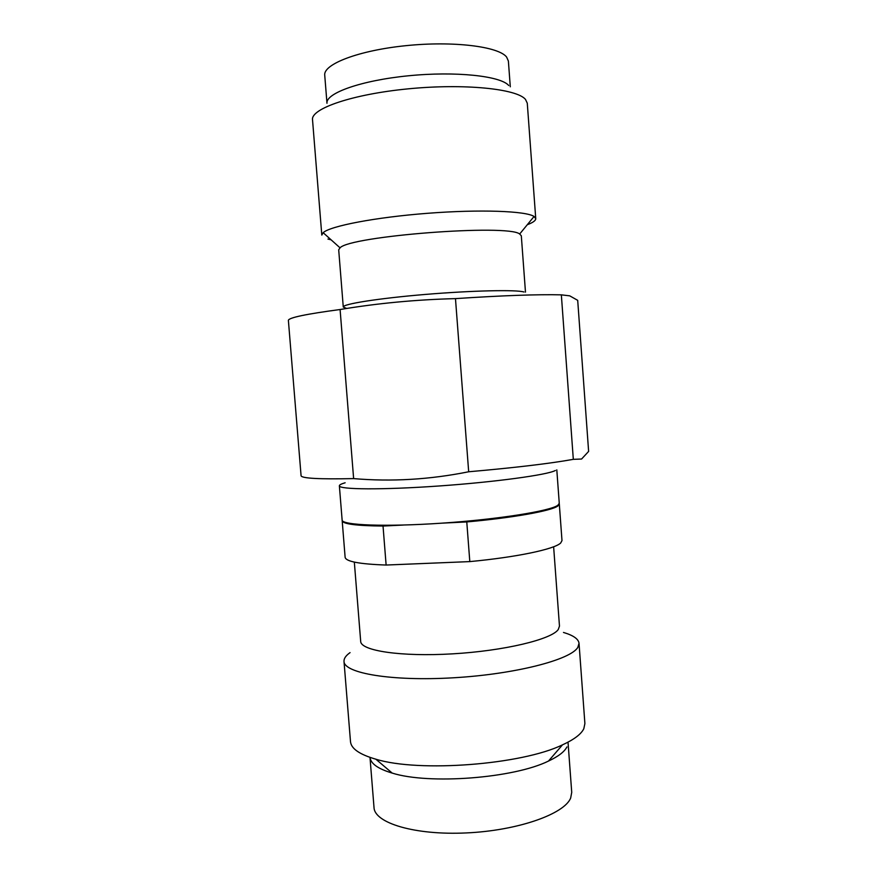 <?xml version="1.0" encoding="UTF-8"?>
<svg xmlns="http://www.w3.org/2000/svg" width="877" height="877" viewBox="0 0 877 877"><rect width="100%" height="100%" fill="white"/><g stroke="black" fill="none" stroke-linecap="round" stroke-linejoin="round"><path stroke-width="1.32" d="M442.348 523.13L466.772 521.936C514.097 517.671 551.841 510.765 557.969 505.908L559.23 503.683M559.307 504.023L561.993 540.594L560.688 542.995C554.67 549.112 517.057 557.169 469.809 561.598L386.121 565.04C359.46 564.108 345.801 561.521 345.121 557.279L342.183 520.73C342.775 524.018 356.391 525.783 383.03 526.047L386.121 565.04M568.022 742.15L571.727 792.348L570.675 798.004C564.393 814.097 517.616 830.64 466.279 832.931C414.909 835.386 374.523 823.075 374.019 807.553L369.995 757.388C370.719 763.659 378.119 768.899 392.194 773.086C429.05 784.772 513.856 778.25 548.487 761.061C558.331 756.456 564.47 751.753 566.915 746.941M584.893 723.569L583.808 728.732C581.177 734.17 574.073 739.541 562.497 744.847C521.837 764.711 419.085 772.615 375.871 759.208C359.559 754.483 351.096 748.618 350.493 741.613L344.003 661.401C343.959 673.218 391.635 681.462 453.387 677.789C515.117 674.238 570.85 659.756 577.855 647.314L579.028 643.312L584.893 723.569M350.066 652.62C345.856 655.59 343.839 658.517 344.003 661.401M563.483 632.449C573.306 635.365 578.491 638.982 579.028 643.312M553.628 546.766L559.471 626.09L558.254 629.533C551.48 639.443 504.034 650.887 452.444 653.858C400.811 656.928 360.688 650.734 360.688 641.383L354.33 562.102M466.772 521.936L469.809 561.598M383.03 526.047L403.354 525.049M556.807 469.853L559.263 503.332L557.915 505.218C550.57 510.973 498.542 519.337 441.876 523.163C385.178 527.044 341.668 525.235 342.129 520.039L339.366 485.803C338.796 489.596 382.251 490.002 439.004 485.99C495.724 482.01 547.906 474.819 555.371 470.478M345.132 482.778C341.263 483.896 339.344 484.904 339.366 485.803M588.62 451.414L581.572 459.033L573.317 459.34L561.346 294.847L569.732 295.845L577.702 300.34L588.62 451.414M468.68 471.771L455.47 298.618C415.895 299.638 377.428 303.278 340.09 309.526C306.117 314.043 288.884 317.649 288.38 320.324L301.085 475.816C302.017 478.393 319.535 479.313 353.628 478.601C391.504 481.857 429.851 479.587 468.68 471.771C515.194 467.682 550.076 463.538 573.317 459.34M340.09 309.526L353.628 478.601M455.47 298.618C502.335 295.527 537.623 294.277 561.346 294.847M346.744 308.463L343.269 307.038C342.381 304.089 378.228 298.366 425.235 294.442C472.221 290.506 516.564 289.563 524.007 292.008M525.476 292.129L521.311 235.781L519.677 234.016L534.049 216.466L535.748 218.636C535.792 220.533 533.008 222.561 527.384 224.687M343.269 307.038L338.697 249.835L340.046 247.84C349.879 236.012 508.145 223.832 519.677 234.016M535.748 218.636L527.274 103.19L525.487 99.408C516.904 88.785 464.339 83.337 408.452 88.818C352.521 94.19 310.765 108.627 312.519 119.721L321.804 235.091L323.153 232.69C330.19 226.047 375.356 217.299 427.735 213.286C480.103 209.23 526.079 210.973 534.049 216.466M327.965 239.059L331.1 239.816M510.293 86.801L508.386 61.072L506.61 57.049C498.52 46.481 453.321 40.791 406.029 45.659C358.693 50.417 323.196 64.164 324.731 75.203L326.978 103.278C325.52 93.225 361.061 80.454 408.353 75.795C455.612 71.048 500.712 75.926 508.715 85.497M548.487 761.061L562.497 744.847M392.194 773.086L375.871 759.208M340.046 247.84L323.153 232.69"/></g></svg>
